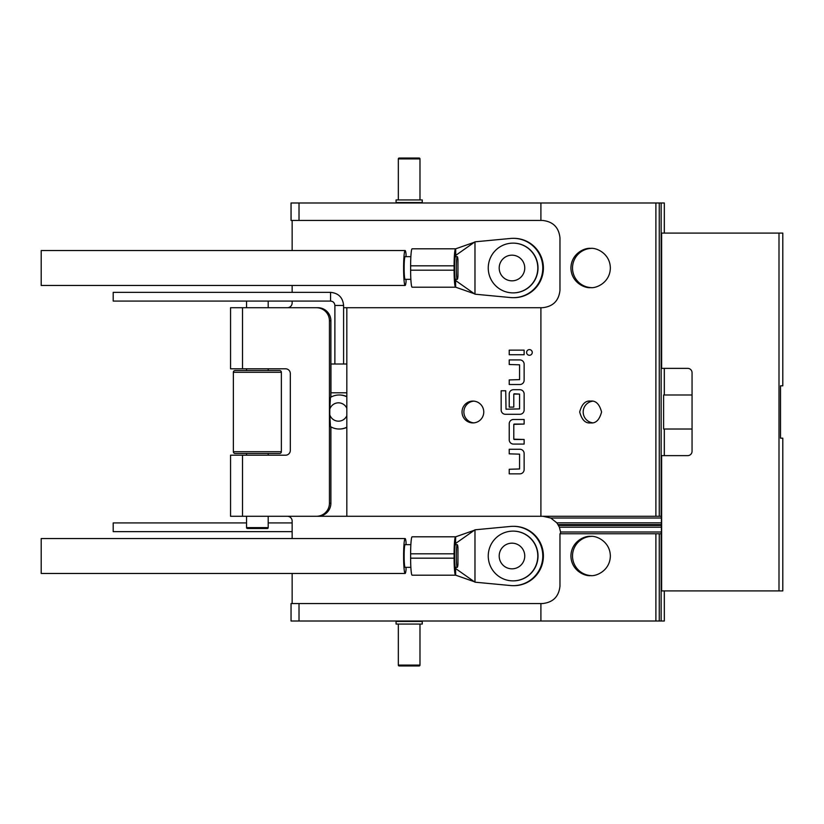 <?xml version="1.0" encoding="UTF-8"?>
<svg xmlns="http://www.w3.org/2000/svg" width="824" height="824" viewBox="0 0 824 824"><rect width="100%" height="100%" fill="white"/><g stroke="black" fill="none" stroke-linecap="round" stroke-linejoin="round"><path stroke-width="1.24" d="M529.43 349.603A2.843 2.833 -90 0 0 526.608 352.435A2.843 2.833 -90 0 0 529.43 355.278A2.843 2.833 -90 0 0 532.253 352.435A2.843 2.833 -90 0 0 529.43 349.603A2.843 2.833 -90 0 0 526.598 352.435A2.843 2.833 -90 0 0 529.43 355.278M591.364 536.373A19.632 19.56 -90 0 0 572.515 555.994A19.632 19.56 -90 0 0 591.364 575.615M590.633 536.362C584.865 535.569 571.187 541.461 570.919 555.994C571.187 570.527 584.865 576.419 590.633 575.626C596.401 576.419 610.079 570.527 610.347 555.994C610.079 541.461 596.401 535.569 590.633 536.362M473.8 422.867A10.908 10.867 90 0 1 473.8 401.134M472.894 401.092A10.908 10.867 -90 0 0 462.027 412A10.908 10.867 -90 0 0 472.894 422.908A10.908 10.867 -90 0 0 483.76 412A10.908 10.867 -90 0 0 472.894 401.092M591.364 248.385A19.632 19.56 -90 0 0 572.515 268.006A19.632 19.56 -90 0 0 591.364 287.627M590.633 248.374C584.865 247.581 571.187 253.473 570.919 268.006C571.187 282.539 584.865 288.431 590.633 287.638C596.401 288.431 610.079 282.539 610.347 268.006C610.079 253.473 596.401 247.581 590.633 248.374M592.353 401.226A10.908 10.867 -90 0 0 592.353 422.774M590.633 401.092C585.452 400.474 581.806 404.11 579.684 412C581.806 419.89 585.452 423.526 590.633 422.908C595.814 423.526 599.46 419.89 601.582 412C599.46 404.11 595.814 400.474 590.633 401.092M268.191 455.198L268.191 453.458L279.624 453.458L235.118 453.458A1.741 1.741 0 0 1 233.367 451.707L233.367 372.293L233.367 451.707L281.365 451.707L281.365 372.293L233.367 372.293A1.741 1.741 0 0 1 235.118 370.543L279.624 370.543L235.118 370.543A1.741 1.741 0 0 0 233.367 372.293M292.149 522.921L268.191 522.921M246.551 522.921L113.197 522.921L113.197 531.645L113.197 522.921M292.149 531.645L113.197 531.645M422.248 199.933L396.066 199.933L396.066 202.55L422.248 202.55L422.248 199.933M419.983 199.933L419.983 158.919L398.332 158.919L398.332 199.933M419.983 158.919A0.875 0.875 0 0 0 419.107 158.043L399.207 158.043A0.875 0.875 0 0 0 398.332 158.919M396.066 624.067L422.248 624.067L422.248 621.451L396.066 621.451L396.066 624.067M398.332 624.067L398.332 665.081L419.983 665.081L419.983 624.067M398.332 665.081A0.875 0.875 0 0 0 399.207 665.957L419.107 665.957A0.875 0.875 0 0 0 419.983 665.081M406.036 256.655L406.036 254.039A17.459 1.524 90 0 0 405.12 250.548L41.2 250.548L41.2 285.454L292.149 285.454L292.149 292.355M41.2 285.454L405.12 285.454A17.459 1.524 90 0 0 406.036 281.973L406.036 279.346M405.12 250.548A17.459 1.524 90 0 0 403.606 268.006A17.459 1.524 90 0 0 405.12 285.454M455.899 279.346L455.754 280.026A10.032 0.875 -90 0 1 455.579 280.222A10.032 0.875 -90 0 1 454.941 276.946A11.34 0.989 -90 0 1 454.941 259.055A10.032 0.875 -90 0 1 455.579 255.79A10.032 0.875 -90 0 1 455.754 255.986L455.899 256.655M410.867 256.655L405.12 256.655A11.34 0.989 90 0 0 404.131 268.006A11.34 0.989 90 0 0 405.12 279.346L410.867 279.346M455.229 279.346L457.289 279.346A11.34 0.989 90 0 0 457.959 276.277L457.959 259.735A11.34 0.989 90 0 0 457.289 256.655A11.34 0.989 90 0 0 456.3 268.006A11.34 0.989 90 0 0 457.289 279.346M455.229 256.655L457.289 256.655M474.974 294.189L510.447 297.546A29.674 29.561 -90 0 0 542.789 268.006A29.674 29.561 -90 0 0 510.447 238.466L474.974 241.823L474.974 294.189L455.579 280.521L455.662 287.185A17.016 1.483 -90 0 1 455.579 287.205A17.016 1.483 -90 0 1 454.096 270.19L454.096 265.822A17.016 1.483 -90 0 1 455.579 248.807A17.016 1.483 -90 0 1 455.662 248.827L455.754 255.986M513.228 238.332L513.836 238.332A29.674 29.561 -90 0 1 543.397 268.006A29.674 29.561 -90 0 1 513.836 297.68L513.228 297.68M455.579 287.205L412.113 287.205A17.016 1.483 -90 0 1 410.63 270.19L410.63 265.822A17.016 1.483 -90 0 1 412.113 248.807L455.579 248.807M513.022 243.132A24.874 24.782 90 0 1 537.804 268.006A24.874 24.782 90 0 1 513.022 292.881L513.228 292.881A24.874 24.782 -90 0 0 538.01 268.006A24.874 24.782 -90 0 0 513.228 243.132L513.022 243.132A24.874 24.782 90 0 0 488.251 268.006A24.874 24.782 90 0 0 513.022 292.881M511.972 255.172A12.834 12.782 90 0 1 524.754 268.006A12.834 12.782 90 0 1 511.972 280.829A12.834 12.782 90 0 1 499.19 268.006A12.834 12.782 90 0 1 511.972 255.172M511.972 543.171A12.834 12.782 90 0 1 524.754 555.994A12.834 12.782 90 0 1 511.972 568.828A12.834 12.782 90 0 1 499.19 555.994A12.834 12.782 90 0 1 511.972 543.171M513.022 531.12A24.874 24.782 90 0 1 537.804 555.994A24.874 24.782 90 0 1 513.022 580.869L513.228 580.869A24.874 24.782 -90 0 0 538.01 555.994A24.874 24.782 -90 0 0 513.228 531.12L513.022 531.12A24.874 24.782 90 0 0 488.251 555.994A24.874 24.782 90 0 0 513.022 580.869M455.579 575.193L412.113 575.193A17.016 1.483 -90 0 1 410.63 558.178L410.63 553.81A17.016 1.483 -90 0 1 412.113 536.795L455.579 536.795A17.016 1.483 -90 0 1 455.662 536.815L455.579 543.48L474.974 529.811L474.974 582.177L455.579 568.519L455.662 575.173A17.016 1.483 -90 0 1 455.579 575.193A17.016 1.483 -90 0 1 454.096 558.178L454.096 553.81A17.016 1.483 -90 0 1 455.579 536.795M474.974 582.177L510.447 585.534A29.674 29.561 -90 0 0 542.789 555.994A29.674 29.561 -90 0 0 510.447 526.454L474.974 529.811M513.228 526.32L513.836 526.32A29.674 29.561 -90 0 1 543.397 555.994A29.674 29.561 -90 0 1 513.836 585.668L513.228 585.668M455.899 567.345L455.754 568.014A10.032 0.875 -90 0 1 455.579 568.21A10.032 0.875 -90 0 1 454.941 564.945A11.34 0.989 -90 0 1 454.941 547.054A10.032 0.875 -90 0 1 455.579 543.778A10.032 0.875 -90 0 1 455.754 543.974L455.899 544.654M410.867 544.654L405.12 544.654A11.34 0.989 90 0 0 404.131 555.994A11.34 0.989 90 0 0 405.12 567.345L410.867 567.345M455.229 567.345L457.289 567.345A11.34 0.989 90 0 0 457.959 564.265L457.959 547.723A11.34 0.989 90 0 0 457.289 544.654A11.34 0.989 90 0 0 456.3 555.994A11.34 0.989 90 0 0 457.289 567.345M455.229 544.654L457.289 544.654M406.036 544.654L406.036 542.027A17.459 1.524 90 0 0 405.12 538.546L41.2 538.546L41.2 573.452L405.12 573.452A17.459 1.524 90 0 0 406.036 569.961L406.036 567.345M405.12 538.546A17.459 1.524 90 0 0 403.606 555.994A17.459 1.524 90 0 0 405.12 573.452M41.2 573.452L292.149 573.452L292.149 603.559M346.832 415.698A9.167 9.126 90 0 1 329.785 414.791L329.785 409.209A9.167 9.126 90 0 1 346.832 408.302M346.832 427.182A17.016 16.954 90 0 1 330.465 426.605L329.785 414.791M329.785 409.209L330.465 397.395A17.016 16.954 90 0 1 339.158 394.984L339.581 394.984A17.016 16.954 90 0 1 346.832 396.612M346.832 392.801L330.949 392.801L330.949 364.002L346.832 364.002M330.548 301.079L113.197 301.079L113.197 292.355L330.548 292.355C338.479 293.128 342.825 297.495 343.598 305.447L334.874 305.447C334.575 302.748 333.133 301.296 330.548 301.079L330.548 292.355M246.551 516.288L246.551 527.628A0.875 0.875 0 0 0 247.427 528.503L267.316 528.503A0.875 0.875 0 0 0 268.191 527.628L268.191 516.288M246.551 453.458L235.118 453.458L246.551 453.458L246.551 455.198L246.551 453.458L279.624 453.458A1.741 1.741 0 0 0 281.365 451.707M235.118 453.458A1.741 1.741 0 0 1 233.367 451.707M279.624 370.543L268.191 370.543L279.624 370.543A1.741 1.741 0 0 1 281.365 372.293M268.191 370.543L268.191 368.802M246.551 370.543L246.551 368.802L246.551 370.543L235.118 370.543L246.551 370.543M687.71 455.631A4.367 4.347 -90 0 0 692.057 451.274A4.367 4.347 -90 0 1 687.71 455.631L661.631 455.631L661.631 590.901L782.8 590.901L782.8 438.183L780.513 438.183L780.513 385.817L782.8 385.817L782.8 233.099L661.631 233.099L661.631 368.369L687.71 368.369A4.367 4.347 -90 0 1 692.057 372.726A4.367 4.347 -90 0 0 687.71 368.369L664.329 368.369L664.329 394.984M287.391 307.713A4.779 4.759 90 0 0 292.149 302.933A4.779 4.759 90 0 1 287.391 307.713L317.848 307.713A13.091 13.04 90 0 1 330.887 320.804L330.887 397.147M290.316 450.419A4.779 4.759 -90 0 1 285.557 455.198A4.779 4.759 -90 0 0 290.316 450.419L290.316 373.581A4.779 4.759 -90 0 0 285.557 368.802A4.779 4.759 -90 0 1 290.316 373.581M692.057 394.984L663.608 394.984L663.608 429.016L692.057 429.016M339.158 394.984A17.016 16.954 90 0 1 346.832 396.818M346.832 427.388A17.016 16.954 90 0 1 339.581 429.016L339.158 429.016M778.999 590.901L778.999 233.099M692.057 451.274L692.057 372.726M474.367 293.756L455.662 287.185M474.367 581.744L455.662 575.173M474.367 530.244L455.662 536.815M474.367 242.256L455.662 248.827M455.579 255.481L474.974 241.823M559.383 527.195L558.404 525.454L661.25 525.454L661.404 527.195L559.383 527.195L560.567 531.995L661.404 531.995L661.25 533.746L559.97 533.746L559.97 586.101C558.857 596.628 553.017 602.447 542.449 603.559L540.904 603.559L540.904 621.008L659.262 621.008L659.262 533.746M661.404 522.828L661.25 524.579L557.899 524.579L556.818 522.828L661.404 522.828L661.404 518.028L550.772 518.028L542.985 516.288M540.904 202.992L540.904 220.441L299.019 220.441L299.019 202.992L655.894 202.992L655.894 516.288L661.25 516.288L661.404 518.028M560.505 533.746L560.567 531.995M557.899 524.579L558.404 525.454M661.25 525.454L661.25 524.579M550.772 518.028L556.818 522.828M661.404 531.995L661.404 527.195M299.019 202.992L291.047 202.992L291.047 220.441L299.019 220.441M659.262 516.288L659.262 202.992L655.894 202.992M659.262 202.992L659.282 516.288M661.136 516.288L661.136 202.992L659.282 202.992M661.136 202.992L664.329 202.992L664.288 233.099M664.288 590.901L664.329 621.008L661.136 621.008L661.136 533.746M292.149 301.079L292.149 302.933M292.149 220.441L292.149 250.548M291.078 621.008L540.904 621.008M299.019 621.008L299.019 603.559L540.904 603.559M655.894 516.288L287.391 516.288A4.779 4.759 90 0 1 292.149 521.067L292.149 538.546M285.557 368.802L230.555 368.802L230.555 307.713L316.406 307.713A13.091 13.04 90 0 1 329.446 320.804L329.446 503.196A13.091 13.04 90 0 1 316.406 516.288L346.832 516.288L346.832 307.713L542.449 307.713C553.017 306.6 558.857 300.781 559.97 290.254L559.97 237.899C558.857 227.373 553.017 221.553 542.449 220.441L540.904 220.441M509.232 449.265L509.232 453.849L519.573 454.148L519.573 468.969L509.222 469.268L509.222 473.852L519.872 473.852A4.275 4.264 -90 0 0 524.136 469.577L524.136 453.54A4.275 4.264 -90 0 0 519.872 449.265L509.222 449.265L509.222 453.849L519.573 454.148L519.573 468.969L509.232 469.268L509.232 473.852M524.136 419.488L513.486 419.488A4.275 4.264 -90 0 0 509.232 423.763L509.232 439.8A4.275 4.264 -90 0 0 513.486 444.074L524.136 444.074L524.136 439.491L513.785 439.182L513.785 424.37L524.136 424.061L524.136 419.488L513.486 419.488A4.275 4.264 -90 0 0 509.222 423.763L509.222 439.8A4.275 4.264 -90 0 0 513.486 444.074L524.136 444.074M505.72 390.772L501.167 390.772L501.167 410.012A4.275 4.264 -90 0 0 505.421 414.287L519.872 414.287A4.275 4.264 -90 0 0 524.136 410.012L524.136 393.975A4.275 4.264 -90 0 0 519.872 389.701L513.486 389.701A4.275 4.264 -90 0 0 509.222 393.975L509.222 407.118L513.785 407.118L513.785 394.088L519.573 394.088L519.573 408.9L506.029 409.209L505.72 390.772L501.157 390.772L501.157 410.012A4.275 4.264 -90 0 0 505.431 414.287M509.232 359.923L509.232 364.507L519.573 364.805L519.573 379.627L509.222 379.926L509.222 384.509L519.872 384.509A4.275 4.264 -90 0 0 524.136 380.235L524.136 364.198A4.275 4.264 -90 0 0 519.872 359.923L509.222 359.923L509.222 364.507L519.573 364.805L519.573 379.627L509.232 379.926L509.232 384.509M524.136 354.732L524.136 350.149L509.222 350.149L509.222 354.732L524.136 354.732L509.232 354.732L509.232 350.149L524.136 350.149M540.904 516.288L540.904 307.713M291.078 220.441L291.047 202.992M659.282 533.746L659.282 621.008L661.136 621.008M299.019 603.559L291.047 603.559L291.047 621.008L291.047 603.559M316.406 516.288L230.555 516.288L230.555 455.198L285.557 455.198M316.406 307.713L317.848 307.713M317.848 516.288A13.091 13.04 -90 0 0 330.887 503.196L329.446 503.196M343.598 307.713L346.832 307.713M330.887 426.853L330.887 503.196M513.486 389.701A4.275 4.264 -90 0 0 509.232 393.975L509.232 407.118L513.785 407.118M514.104 393.779L519.573 394.088L519.573 408.9L506.039 409.209M524.136 439.491L514.104 439.491M514.104 424.061L524.136 424.061M334.894 305.447L334.874 364.002M246.551 527.628L268.191 527.628M410.63 558.178L454.096 558.178M410.63 553.81L454.096 553.81M410.63 265.822L454.096 265.822M410.63 270.19L454.096 270.19M664.288 368.369L664.288 394.984M664.288 429.016L664.288 455.631M655.894 533.746L655.894 621.008M329.446 320.804L330.887 320.804M242.503 368.802L242.503 307.713M242.503 516.288L242.503 455.198M246.551 301.079L246.551 307.713M343.598 364.002L343.598 305.447M664.329 621.008L664.329 590.901M664.329 455.631L664.329 429.016M664.329 233.099L664.329 202.992M230.555 307.713L230.555 368.802M230.555 455.198L230.555 516.288M268.191 301.079L268.191 307.713"/></g></svg>
